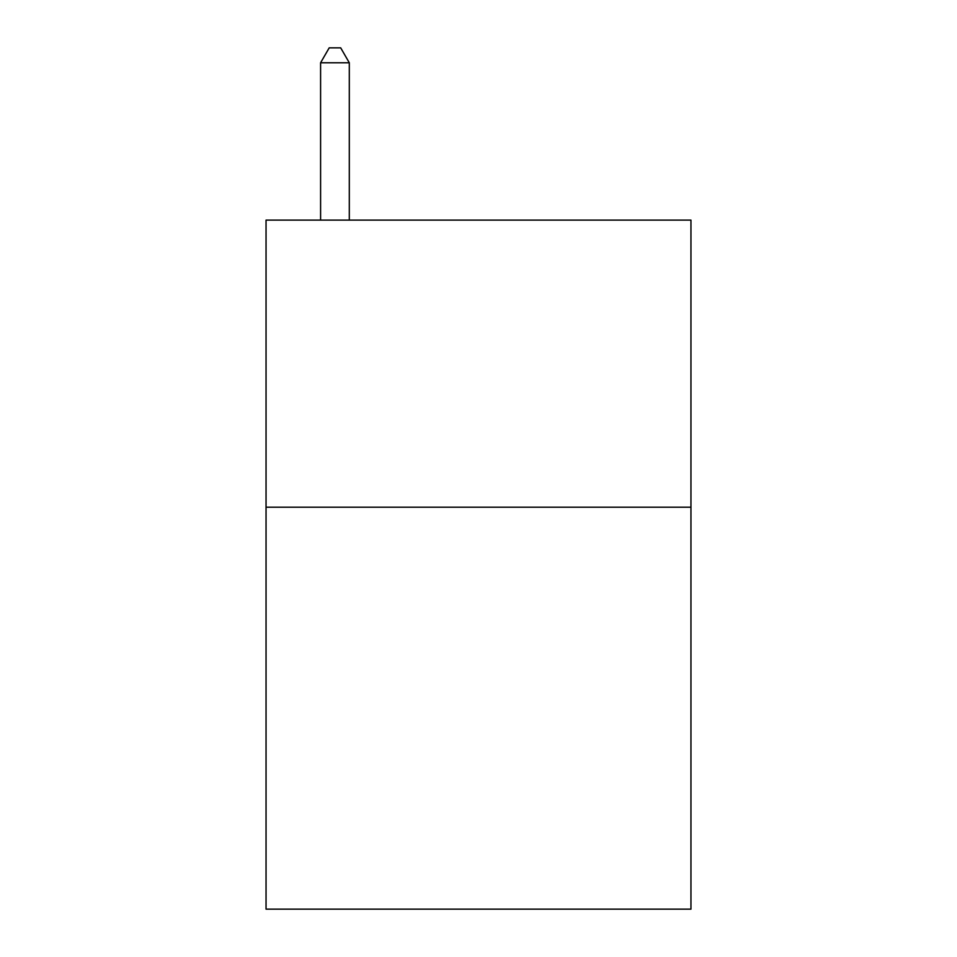 <?xml version="1.0" encoding="UTF-8"?>
<svg xmlns="http://www.w3.org/2000/svg" width="957" height="957" viewBox="0 0 957 957"><rect width="100%" height="100%" fill="white"/><g stroke="black" fill="none" stroke-linecap="round" stroke-linejoin="round"><path stroke-width="1.44" d="M690.954 507.21L690.954 909.15L266.046 909.15L266.046 220.11L690.954 220.11L690.954 507.21L266.046 507.21M349.305 220.11L349.305 62.779L320.595 62.779L320.595 220.11M320.595 62.779L329.208 47.85L340.692 47.85L349.305 62.779"/></g></svg>
